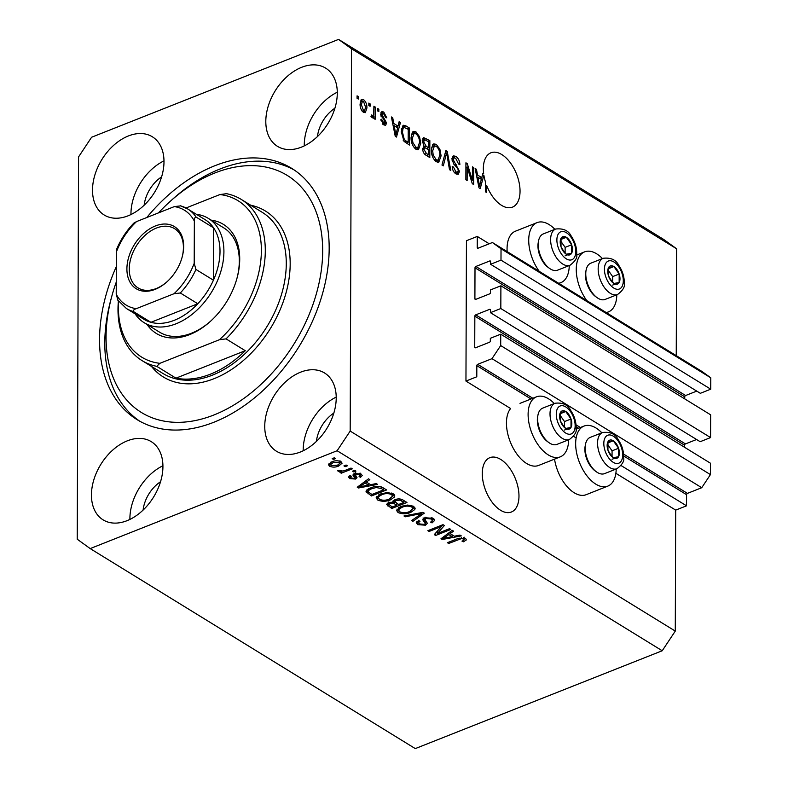 <?xml version="1.0" encoding="UTF-8"?>
<svg xmlns="http://www.w3.org/2000/svg" width="788" height="788" viewBox="0 0 788 788"><rect width="100%" height="100%" fill="white"/><g stroke="black" fill="none" stroke-linecap="round" stroke-linejoin="round"><path stroke-width="1.18" d="M477.272 236.43L466.447 240.724L465.954 381.067L476.789 376.772L476.829 365.642A1.113 0.749 -58.4 0 1 477.695 364.332L491.988 358.668L500.695 345.558L500.735 334.181L490.333 338.308L490.323 340.968A1.113 0.749 -58.4 0 1 489.456 342.278L475.588 347.764A1.113 0.749 -58.4 0 1 474.731 347.144L474.839 316.175A1.113 0.749 -58.4 0 1 475.706 314.865L489.565 309.369A1.113 0.749 -58.4 0 1 490.431 309.989L490.422 312.659L500.823 308.532L500.902 285.788L490.5 289.915L490.491 292.575A1.113 0.749 -58.4 0 1 489.624 293.885L475.755 299.371A1.113 0.749 -58.4 0 1 474.898 298.75L475.006 267.782A1.113 0.749 -58.4 0 1 475.873 266.472L489.732 260.976A1.113 0.749 -58.4 0 1 490.599 261.596L490.589 264.266L500.991 260.139L501.03 248.772L492.401 242.527L478.099 248.19A1.113 0.749 -58.4 0 1 477.233 247.56L477.272 236.43L489.22 243.787M490.589 264.266L700.335 393.31L710.737 389.183L710.776 377.816L702.138 371.572L492.401 242.527M710.776 377.816L501.03 248.772M710.737 389.183L500.991 260.139M684.742 398.895L684.752 396.827A1.113 0.749 -58.4 0 1 685.619 395.517L696.75 391.104M490.422 312.659L700.168 441.704L710.569 437.576L710.648 414.833L500.902 285.788M710.569 437.576L500.823 308.532M684.575 447.288L684.575 445.22A1.113 0.749 -58.4 0 1 685.452 443.91L696.582 439.497M676.242 355.634L676.616 248.791L663.663 239.414L338.564 39.4L91.605 137.24L78.564 156.911L77.224 539.209L90.177 548.586L415.276 748.6L662.225 650.76L675.277 631.09L675.7 510.112L686.535 505.817L686.575 494.687A1.113 0.749 -58.4 0 1 687.441 493.377L701.734 487.713L710.431 474.603L710.471 463.226L500.735 334.181M710.431 474.603L500.695 345.558M701.734 487.713L491.988 358.668M686.535 505.817L621.052 465.531M576.146 437.901L573.506 436.286M675.7 510.112L615.871 473.302M568.65 439.773A32.288 17.661 -111.6 0 1 560.278 456.863L538.618 465.442A32.288 17.661 -111.6 0 1 517.46 454.814A32.288 17.661 -111.6 0 1 506.448 422.949A32.288 17.661 -111.6 0 1 510.614 408.539L465.954 381.067M490.146 499.365L488.314 496.223M500.538 510.25A29.225 15.987 68.4 0 0 511.392 512.013A29.225 15.987 68.4 0 0 518.1 487.683A29.225 15.987 68.4 0 0 500.715 459.434A29.225 15.987 68.4 0 0 489.86 457.67A29.225 15.987 68.4 0 0 483.152 482A29.225 15.987 68.4 0 0 500.538 510.25M491.21 194.488L489.378 191.346M485.428 186.047L486.698 185.535A29.225 15.987 68.4 0 0 501.601 205.373A29.225 15.987 68.4 0 0 512.456 207.136A29.225 15.987 68.4 0 0 519.164 182.806A29.225 15.987 68.4 0 0 501.779 154.556A29.225 15.987 68.4 0 0 490.924 152.793A29.225 15.987 68.4 0 0 483.655 173.715L482.65 174.118M128.385 135.96A45.931 31.027 -58.4 0 0 94.944 174.759A45.931 31.027 -58.4 0 0 104.183 214.996A45.931 31.027 -58.4 0 0 128.109 215.804A45.931 31.027 -58.4 0 0 161.56 177.004A45.931 31.027 -58.4 0 0 152.32 136.767A45.931 31.027 -58.4 0 0 128.385 135.96M163.983 160.87A45.931 31.027 -58.4 0 0 130.966 214.553M127.321 440.837A45.931 31.027 -58.4 0 0 93.88 479.636A45.931 31.027 -58.4 0 0 103.12 519.873A45.931 31.027 -58.4 0 0 127.045 520.681A45.931 31.027 -58.4 0 0 160.496 481.882A45.931 31.027 -58.4 0 0 151.257 441.644A45.931 31.027 -58.4 0 0 127.321 440.837M162.919 465.747A45.931 31.027 -58.4 0 0 129.902 519.42M300.622 372.172A45.931 31.027 -58.4 0 0 267.181 410.972A45.931 31.027 -58.4 0 0 276.421 451.219A45.931 31.027 -58.4 0 0 300.346 452.026A45.931 31.027 -58.4 0 0 333.787 413.227A45.931 31.027 -58.4 0 0 324.548 372.98A45.931 31.027 -58.4 0 0 300.622 372.172M336.22 397.093A45.931 31.027 -58.4 0 0 303.203 450.766M301.686 67.295A45.931 31.027 -58.4 0 0 268.245 106.094A45.931 31.027 -58.4 0 0 277.484 146.341A45.931 31.027 -58.4 0 0 301.41 147.149A45.931 31.027 -58.4 0 0 334.861 108.35A45.931 31.027 -58.4 0 0 325.611 68.103A45.931 31.027 -58.4 0 0 301.686 67.295M337.284 92.216A45.931 31.027 -58.4 0 0 304.266 145.888M601.845 432.789A32.288 17.661 68.4 0 0 584.036 426.072A32.288 17.661 68.4 0 0 575.654 443.614A32.288 17.661 68.4 0 0 586.666 475.479A32.288 17.661 68.4 0 0 607.824 486.107A32.288 17.661 68.4 0 0 616.196 469.018M560.278 456.863A32.288 17.661 -111.6 0 1 539.12 446.225A32.288 17.661 -111.6 0 1 528.108 414.37A32.288 17.661 -111.6 0 1 536.49 396.827A32.288 17.661 -111.6 0 1 554.299 403.545M586.764 300.583A32.288 17.661 -111.6 0 1 576.255 269.407A32.288 17.661 -111.6 0 1 584.637 251.864A32.288 17.661 -111.6 0 1 602.456 258.572M554.91 229.328A32.288 17.661 68.4 0 0 537.101 222.61L515.441 231.189A32.288 17.661 68.4 0 0 507.058 248.732A32.288 17.661 68.4 0 0 507.147 251.599M537.101 222.61A32.288 17.661 68.4 0 0 528.718 240.153A32.288 17.661 68.4 0 0 539.228 271.338M558.584 283.247A32.288 17.661 68.4 0 0 560.889 282.646A32.288 17.661 68.4 0 0 569.261 265.556M116.319 266.63A147.523 99.662 -58.4 0 0 137.063 419.64A147.523 99.662 -58.4 0 0 213.922 422.23A147.523 99.662 -58.4 0 0 321.356 297.598A147.523 99.662 -58.4 0 0 291.668 168.346A147.523 99.662 -58.4 0 0 214.819 165.746A147.523 99.662 -58.4 0 0 146.804 217.508M334.9 108.202A29.225 19.749 -58.4 0 0 317.456 136.551M333.836 413.079A29.225 19.749 -58.4 0 0 316.392 441.428M160.535 481.734A29.225 19.749 -58.4 0 0 143.091 510.092M161.599 176.857A29.225 19.749 -58.4 0 0 144.155 205.215M482.217 175.882L483.871 175.232A29.225 15.987 68.4 0 0 485.438 181.91L485.408 191.77L486.679 192.548L486.698 185.535M483.871 175.232L480.227 188.588L478.986 187.82L475.134 168.474L476.454 169.292L477.508 175.005L481.783 177.635L482.867 173.232L483.655 173.715M472.386 180.294L472.436 166.82L473.706 167.598L473.647 184.54L472.298 183.702L467.176 167.026L467.136 180.531L465.866 179.743L465.925 162.811L467.284 163.648L472.386 180.294L471.372 180.698M451.918 158.92L453.317 155.817L455.789 156.359C458.37 158.161 459.719 160.91 459.867 164.594L458.586 164.032L455.671 158.27L453.996 157.876L453.189 159.649L459.522 171.42L458.222 174.345L455.956 173.872C453.632 172.286 452.381 169.824 452.214 166.495L453.484 167.056L455.917 171.863L457.493 172.247L458.252 170.592L457.858 168.632L453.789 164.121L451.918 158.92M441.979 165.047L445.89 150.488L447.2 151.296L450.805 170.484L449.495 169.676L446.609 152.911L443.299 165.864L441.979 165.047M436.286 144.352L439.881 149.227L441.103 155.807L438.788 162.18L436.217 161.727C432.907 158.812 431.302 154.911 431.41 150.045L432.681 144.726L433.735 143.899L436.286 144.352L434.119 145.209L435.045 145.908M415.946 131.842L419.541 136.718L420.762 143.288L418.448 149.671L415.877 149.218C412.567 146.292 410.962 142.401 411.07 137.536L412.341 132.217L413.404 131.379L415.946 131.842L413.779 132.699L414.705 133.399M398.048 126.119L399.132 121.716L400.452 122.534L396.492 137.063L395.251 136.304L391.4 116.959L392.719 117.767L393.773 123.489L398.048 126.119L396.088 126.898M357.062 98.264L357.072 95.84L358.343 96.619L358.333 99.042L357.062 98.264M675.277 631.09L350.177 431.075L351.507 48.767L338.564 39.4M676.616 248.791L351.507 48.767M554.535 459.138A32.288 17.661 68.4 0 0 586.154 494.697L607.824 486.107M360.077 103.986L361.653 99.258L363.514 99.583C365.918 101.711 367.05 104.538 366.903 108.064L365.317 112.664L363.465 112.339C361.081 110.251 359.958 107.463 360.077 103.986M368.823 105.493L368.833 103.08L370.104 103.858L370.094 106.282L368.823 105.493M371.246 116.21L373.66 114.969L373.916 106.203L375.186 106.991L375.147 119.303L373.876 118.525L373.886 116.555L372.369 117.816L371.178 116.417L371.66 114.95L373.118 115.797L370.951 116.654M373.01 117.914L372.369 117.816M377.56 110.872L377.57 108.448L378.841 109.237L378.831 111.65L377.56 110.872M380.742 114.162L381.845 111.61L383.756 112.034L386.78 117.865L385.499 117.304L383.667 113.748L382.554 113.482L382.013 114.644L386.603 123.046L385.627 125.243L383.766 124.829L380.88 119.52L382.15 120.091L383.726 123.036L385.322 122.514L380.742 114.162M382.741 124.218L385.322 122.514M401.22 131.576L403.249 125.243L405.909 125.883L409.514 128.099L409.455 145.041L404.057 141.407L401.22 131.576M422.368 140.993L423.688 137.644L429.854 140.619L429.795 157.551L425.993 155.216C423.944 153.936 422.831 151.828 422.654 148.893L424.033 146.184L422.368 140.993M437.468 533.446L449.544 528.669L450.815 529.447L435.646 535.456L434.296 534.628L441.221 526.66L429.135 531.447L427.864 530.669L443.023 524.66L444.383 525.497L437.468 533.446L437.478 531.033L443.014 524.66M425.362 523.537L423.087 520.326L424.821 517.726L433.095 518.346L434.7 520.395L432.06 522.897L430.593 522.188L432.346 520.494L431.213 518.987L426.141 518.494L425.037 519.558L427.362 523.311L425.461 525.192L417.758 524.65L416.251 522.73L418.526 520.543L419.994 521.242L418.477 522.69L419.492 523.921L424.23 524.394L425.362 523.537L425.392 520.986L425.372 523.281M423.097 518.918L422.88 519.597M403.978 515.973L422.998 512.338L424.308 513.146L412.804 521.4L411.494 520.602L421.944 513.48L405.298 516.78L403.978 515.973M413.592 506.349L415.128 508.447L414.813 509.511L410.853 512.338C406.49 514.209 402.215 514.269 398.019 512.505L396.472 510.338L400.974 506.448L407.672 505.049L413.592 506.349M393.251 493.84L394.788 495.928L394.473 497.001L390.513 499.819C386.15 501.7 381.875 501.759 377.679 499.996L376.132 497.829L380.643 493.928L387.332 492.539L393.251 493.84M343.932 465.885L346.099 465.028L347.37 465.806L345.203 466.663L343.932 465.885M331.728 461.876C334.851 460.478 337.934 460.409 340.968 461.669L342.081 463.196L338.673 466.033C335.58 467.402 332.536 467.451 329.551 466.2L328.438 464.674L331.728 461.876M465.531 538.303L466.368 539.908L463.442 541.799L461.975 541.1C463.768 540.548 464.349 539.839 463.699 538.972L461.285 538.647L448.677 543.474L447.407 542.696L457.7 538.618L465.531 538.303M464.152 537.15L464.142 539.573L463.708 537.623M90.177 548.586L337.126 450.736L350.177 431.075M662.225 650.76L337.126 450.736M370.636 484.709L376.24 483.566L377.56 484.384L358.491 487.989L357.25 487.22L368.498 478.809L369.818 479.626L366.361 482.079L370.636 484.709M355.329 473.312L355.329 474.839L357.033 477.705L355.654 479.074L349.685 478.592L348.473 477.045L349.941 475.558L351.409 476.257L350.552 477.134L351.221 477.932L354.167 478.385L354.679 477.774L352.876 475.016L354.492 473.588L361.062 474.031L362.244 475.519L360.549 477.301L359.082 476.592L360.136 475.528L359.397 474.603L356.038 474.268L355.329 474.869L355.339 472.455M354.167 478.385L354.689 475.351L353.684 473.982M352.512 471.165L354.679 470.308L355.949 471.086L353.782 471.943L352.512 471.165M345.302 470.318L351.024 468.052L352.295 468.84L341.263 473.204L339.992 472.426L341.756 471.726L338.298 471.579L337.688 470.603L339.736 470.278L342.829 471.076L345.302 470.318M332.172 458.646L334.339 457.789L335.609 458.577L333.442 459.434L332.172 458.646M366.341 490.707L366.341 492.53C365.809 490.609 367.257 489.062 370.685 487.91C374.96 485.999 379.067 485.94 383.007 487.733L386.613 489.959L371.453 495.957L366.026 491.663M393.005 501.03L392.995 502.143L395.034 499.641C398.078 498.538 400.796 498.706 403.19 500.153L406.953 502.468L391.794 508.477L386.524 504.448L388.454 502.567L392.995 502.143L392.828 501.592M454.38 536.224L459.975 535.091L461.295 535.899L442.226 539.504L440.984 538.746L452.243 530.334L453.563 531.142L450.106 533.594L454.38 536.224M616.807 294.801A32.288 17.661 -111.6 0 1 608.425 311.9A32.288 17.661 -111.6 0 1 606.13 312.501M465.56 538.322L464.142 539.09M463.442 540.371L463.442 541.799M461.295 537.583L461.285 538.647M448.677 542.183L448.677 543.474M358.491 486.294L358.491 487.989M366.371 480.404L366.361 482.079M366.361 481.448L365.602 480.976M362.884 486.186L368.449 485.152L365.011 483.034L359.446 486.974L362.884 486.186M368.459 483.359L368.449 485.152M359.446 485.575L359.446 486.974M365.011 481.419L365.011 483.034M361.465 474.307L360.549 474.878L360.549 477.301M359.397 473.312L359.397 474.603M356.038 473.155L356.038 474.268M356.324 476.326L355.664 476.661L355.654 479.074M355.664 476.661L354.679 476.957M350.561 476.612L349.695 476.169L349.685 478.592M354.167 475.962L354.689 475.351L354.167 475.962M353.782 470.653L353.782 471.943M341.273 471.923L341.263 473.204M341.756 471.194L341.756 471.726M338.298 470.505L338.298 471.579M333.452 458.143L333.442 459.434M341.47 462.034L340.012 463.019M338.682 464.674L338.673 466.033M330.507 464.24L329.561 463.777L329.551 466.2M329.561 463.777L329.049 463.413M331.157 465.59L337.402 465.255L340.012 463.186L339.362 462.28L333.107 462.615L330.507 464.684L331.157 465.59M333.117 461.384L333.107 462.615M339.372 461.01L339.362 462.28M345.203 465.373L345.203 466.663M384.229 488.481L383.579 488.737M371.463 494.174L371.453 495.957M371.946 487.447L371.936 488.698C369.474 489.496 368.291 490.589 368.38 491.968L366.341 490.116M368.272 489.053L368.262 491.545M368.38 491.968L371.956 494.48L383.569 489.87L381.392 488.53L376.132 487.526L371.936 488.698M383.579 488.087L383.569 489.87M376.132 486.491L376.132 487.526M381.392 486.945L381.392 488.53M394.483 494.943L394.473 497.001M394.364 494.775L392.582 496.391M390.523 498.469L390.513 499.819M378.348 497.937L377.688 497.573L377.679 499.996M377.688 497.573L376.565 496.598M378.348 495.031L378.329 497.661L379.442 499.287C382.692 500.616 385.962 500.538 389.272 499.031L392.611 496.125L391.488 494.539C388.326 493.239 385.115 493.298 381.865 494.726L378.969 496.41L378.329 497.661M392.611 496.125L392.601 493.485M378.969 494.687L378.969 496.41M381.865 493.485L381.865 494.726M391.488 493.052L391.488 494.539M404.569 501.001L403.919 501.257M397.477 503.808L396.827 504.064M391.794 506.684L391.794 508.477M388.75 504.172L387.282 503.217M394.926 501.601L393.192 500.685M392.296 506.989L396.817 505.197L393.182 503.099L389.971 503.246L388.74 504.33L392.296 506.989M396.827 503.404L396.817 505.197M389.981 502.143L389.971 503.246M393.192 500.774L393.182 503.099M398.59 504.497L403.909 502.389L399.969 500.153L396.315 500.41L394.926 501.67L398.59 504.497M403.919 500.597L403.909 502.389M396.325 499.218L396.315 500.41M399.969 498.962L399.969 500.153M401.397 499.287L401.387 500.833M414.823 507.462L414.813 509.511M414.705 507.285L412.922 508.9M410.863 510.979L410.853 512.338M398.689 510.447L398.029 510.092L398.019 512.505M398.029 510.092L396.906 509.117M398.689 507.551L398.669 510.181L399.782 511.796C403.032 513.136 406.303 513.047 409.612 511.54L412.951 508.644L411.829 507.058C408.657 505.748 405.456 505.817 402.205 507.245L399.309 508.93L398.669 510.181M412.951 508.644L412.942 505.995M399.309 507.196L399.309 508.93M402.205 505.995L402.205 507.245M411.829 505.561L411.829 507.058M412.814 519.696L412.804 521.4M421.954 512.535L421.944 513.48M405.298 515.716L405.298 516.78M434.158 519.193L432.346 520.356M432.07 521.203L432.06 522.897M432.346 520.494L432.346 517.943M431.213 517.499L431.213 518.987M426.141 517.322L426.141 518.494M426.761 522.04L425.471 522.769L425.461 525.192M418.477 522.611L417.768 522.227L417.758 524.65M417.768 522.227L416.862 521.538M425.372 521.114L423.097 517.903M437.468 532.314L435.685 533.023M435.656 533.062L435.646 535.456M441.221 525.369L441.221 526.66M429.135 530.157L429.135 531.447M442.235 537.81L442.226 539.504M450.106 531.92L450.106 533.594M450.106 532.964L449.347 532.491M446.629 537.712L452.184 536.667L448.746 534.56L443.181 538.5L446.629 537.712M452.194 534.885L452.184 536.667M443.191 537.101L443.181 538.5M448.756 532.934L448.746 534.56M357.072 97.131L358.343 96.619M360.727 100.135L363.514 99.583M361.347 100.44L362.313 101.228M365.563 108.596L366.903 108.064M364.637 110.694L364.086 112.645M362.145 111.138L364.499 110.763L365.632 107.286L363.475 101.317L360.185 102.085M360.106 105.139L361.347 104.646L363.504 110.596M362.47 101.169L361.347 104.646M368.833 104.361L370.104 103.858M373.916 107.493L375.186 106.991M373 115.846L372.99 116.91M371.847 117.363L373.886 116.555M377.57 109.739L378.841 109.237M380.978 112.576L383.756 112.034M381.589 112.901L382.426 113.531M380.791 115.127L382.013 114.644M381.096 116.417L382.298 115.934M384.426 123.558L386.603 123.046M384.436 123.913L384.278 125.105M381.008 120.534L382.15 120.091M382.357 123.578L383.726 123.036M398.767 123.204L400.452 122.534M397.487 126.346L397.152 127.548M393.222 126.11L394.187 125.725L395.871 134.915L395.044 135.27M391.646 118.2L392.719 117.767M392.779 123.883L393.773 123.489M393.045 125.233L393.98 125.804M395.871 134.915L397.625 127.843L394.187 125.725M402.323 126.09L403.742 126.74L405.909 125.883M403.742 126.74L404.697 127.331M407.554 128.877L409.514 128.099M407.298 142.628L407.298 143.712M406.224 143.052L408.184 142.283L408.233 129.301L403.909 127.351L401.486 128.355M404.293 141.653L406.037 140.953L408.184 142.283M403.072 140.047L404.313 139.555L406.037 140.953M401.25 132.876L402.491 132.384L404.313 139.555M401.358 129.193L402.993 128.552L402.491 132.384M403.909 127.351L402.993 128.552M418.497 137.132L419.541 136.718M419.452 143.81L420.762 143.288M418.349 147.228L417.285 149.779M412.41 132.138L413.779 132.699M414.311 147.849L415.877 147.228L417.798 147.583L419.492 142.48C419.59 138.885 418.408 135.999 415.946 133.832L414.055 133.507L411.306 134.738M414.981 148.538L417.798 147.583M411.789 142.943L412.863 142.52L415.877 147.228M411.109 138.855L412.341 138.363L412.863 142.52M414.055 133.507L412.341 138.363M422.792 138.589L424.831 139.722L422.24 140.628M427.894 141.397L429.854 140.619M427.657 148.105L427.657 149.188M427.638 155.147L427.628 156.221M423.284 146.647L424.959 147.73M426.564 155.571L428.524 154.793L428.544 149.73L425.047 147.74L422.388 148.637M422.723 149.878L423.924 149.395L426.446 153.512L428.524 154.793M425.047 147.74L423.924 149.395M428.554 147.75L428.574 141.81L424.821 139.712L423.639 141.761L426.209 146.312L428.554 147.75L426.594 148.528M422.437 142.244L423.639 141.761M438.837 149.651L439.881 149.227M439.793 156.319L441.103 155.807M438.68 159.747L437.626 162.298M432.75 144.647L434.119 145.209M434.651 160.368L436.217 159.747L438.138 160.092L439.832 154.99C439.921 151.394 438.749 148.518 436.286 146.341L434.395 146.016L431.647 147.257M435.321 161.047L438.138 160.092M432.129 155.453L433.203 155.039L436.217 159.747M431.44 151.365L432.681 150.882L433.203 155.039M434.395 146.016L432.681 150.882M445.486 151.966L447.2 151.296M445.072 153.512L446.609 152.911M452.42 156.654L453.622 157.216L455.789 156.359M453.622 157.216L454.449 157.807M452.007 160.122L453.189 159.649M457.7 172.139L459.522 171.42M457.355 172.306L456.951 174.345M452.282 167.539L453.484 167.056M454.341 172.493L455.917 171.863M455.011 173.173L457.493 172.247M472.426 168.1L473.706 167.598M465.905 167.529L467.176 167.026M465.915 164.19L467.284 163.648M481.222 177.861L480.887 179.073M475.381 169.716L476.454 169.292M476.513 175.399L477.508 175.005M476.779 176.748L477.715 177.33M479.823 178.413L481.783 177.635M480.188 183.584L481.36 179.359L477.922 177.251L479.616 186.441L480.188 183.584M478.779 186.766L479.616 186.441M476.957 177.625L477.922 177.251M610.779 280.469A9.742 5.329 68.4 0 0 613.832 283.483A9.742 5.329 68.4 0 0 619.151 282.508A9.742 5.329 68.4 0 0 619.181 274.037A9.742 5.329 68.4 0 0 613.891 266.541A9.742 5.329 68.4 0 0 608.582 267.516A9.742 5.329 68.4 0 0 608.553 275.987A9.742 5.329 68.4 0 0 610.779 280.469M610.907 279.848L613.832 283.483L619.151 282.508L619.181 274.037L613.891 266.541L608.582 267.516L608.553 275.987L610.907 279.848M596.959 297.569L595.59 296.574A17.592 9.623 -111.6 0 1 590.961 291.727A17.592 9.623 -111.6 0 1 585.779 271.811L586.095 270.146A19.483 10.658 68.4 0 0 591.837 292.2A19.483 10.658 68.4 0 0 596.959 297.569A19.483 10.658 68.4 0 0 605.184 299.41L617.575 294.495A19.483 10.658 -111.6 0 1 604.229 287.285A19.483 10.658 -111.6 0 1 603.224 258.267L590.833 263.182A19.483 10.658 68.4 0 0 586.095 270.146M612.66 282.124L612.68 276.608L608.316 270.422M612.65 285.079L619.151 282.508M612.68 276.608L619.181 274.037M608.444 268.698L613.891 266.541M610.168 454.676A9.742 5.329 68.4 0 0 613.222 457.7A9.742 5.329 68.4 0 0 618.541 456.725A9.742 5.329 68.4 0 0 618.57 448.254A9.742 5.329 68.4 0 0 613.281 440.758A9.742 5.329 68.4 0 0 607.972 441.733A9.742 5.329 68.4 0 0 607.942 450.204A9.742 5.329 68.4 0 0 610.168 454.676M610.296 454.065L613.222 457.7L618.541 456.725L618.57 448.254L613.281 440.758L607.972 441.733L607.942 450.204L610.296 454.065M596.358 471.785L594.979 470.791A17.592 9.623 -111.6 0 1 590.36 465.935A17.592 9.623 -111.6 0 1 585.179 446.028L585.494 444.363A19.483 10.658 68.4 0 0 591.227 466.417A19.483 10.658 68.4 0 0 596.358 471.785A19.483 10.658 68.4 0 0 604.573 473.627L616.965 468.712A19.483 10.658 -111.6 0 1 603.618 461.502A19.483 10.658 -111.6 0 1 602.613 432.484L590.222 437.399A19.483 10.658 68.4 0 0 585.494 444.363M612.049 456.341L612.069 450.825L607.706 444.639M612.04 459.296L618.541 456.725M612.069 450.825L618.57 448.254M607.844 442.915L613.281 440.758M562.632 425.431A9.742 5.329 68.4 0 0 565.685 428.445A9.742 5.329 68.4 0 0 570.995 427.47A9.742 5.329 68.4 0 0 571.024 418.999A9.742 5.329 68.4 0 0 565.745 411.503A9.742 5.329 68.4 0 0 560.435 412.479A9.742 5.329 68.4 0 0 560.406 420.95A9.742 5.329 68.4 0 0 562.632 425.431M562.75 424.811L565.685 428.445L570.995 427.47L571.024 418.999L565.745 411.503L560.435 412.479L560.406 420.95L562.75 424.811M548.812 442.541L547.443 441.536A17.592 9.623 -111.6 0 1 542.814 436.69A17.592 9.623 -111.6 0 1 537.633 416.783L537.948 415.118A19.483 10.658 68.4 0 0 543.69 437.163A19.483 10.658 68.4 0 0 548.812 442.541A19.483 10.658 68.4 0 0 557.037 444.373L569.428 439.468A19.483 10.658 -111.6 0 1 556.082 432.257A19.483 10.658 -111.6 0 1 555.067 403.239L542.676 408.145A19.483 10.658 68.4 0 0 537.948 415.118M564.513 427.096L564.523 421.58L560.17 415.394M564.494 430.041L570.995 427.47M564.523 421.58L571.024 418.999M560.298 413.67L565.745 411.503M563.233 251.214A9.742 5.329 68.4 0 0 566.296 254.229A9.742 5.329 68.4 0 0 571.605 253.253A9.742 5.329 68.4 0 0 571.635 244.782A9.742 5.329 68.4 0 0 566.355 237.296A9.742 5.329 68.4 0 0 561.036 238.272A9.742 5.329 68.4 0 0 561.007 246.733A9.742 5.329 68.4 0 0 563.233 251.214M563.361 250.604L566.296 254.229L571.605 253.253L571.635 244.782L566.355 237.296L561.036 238.272L561.007 246.733L563.361 250.604M549.423 268.324L548.054 267.319A17.592 9.623 -111.6 0 1 543.425 262.473A17.592 9.623 -111.6 0 1 538.243 242.566L538.559 240.901A19.483 10.658 68.4 0 0 544.301 262.946A19.483 10.658 68.4 0 0 549.423 268.324A19.483 10.658 68.4 0 0 557.638 270.156L570.029 265.251A19.483 10.658 -111.6 0 1 556.683 258.04A19.483 10.658 -111.6 0 1 555.678 229.022L543.287 233.928A19.483 10.658 68.4 0 0 538.559 240.901M565.114 252.879L565.134 247.363L560.77 241.177M565.104 255.834L571.605 253.253M565.134 247.363L571.635 244.782M560.908 239.453L566.355 237.296M211.243 220.167A64.015 43.251 121.6 0 1 237.089 277.869A64.015 43.251 121.6 0 1 210.219 321.534A64.015 43.251 121.6 0 1 189.701 334.585A64.015 43.251 121.6 0 1 147.061 324.479M196.389 214.297A61.237 41.37 121.6 0 1 208.347 218.394A61.237 41.37 121.6 0 1 220.67 272.047A61.237 41.37 121.6 0 1 176.079 323.779A61.237 41.37 121.6 0 1 144.174 322.706L159.56 332.162A61.237 41.37 -58.4 0 0 191.454 333.245A61.237 41.37 -58.4 0 0 210.652 321.14M116.269 282.074A139.171 94.028 -58.4 0 0 111.788 296.308A139.171 94.028 -58.4 0 0 213.942 414.971A139.171 94.028 -58.4 0 0 322.676 251.077A139.171 94.028 -58.4 0 0 214.789 173.005A139.171 94.028 -58.4 0 0 170.188 201.383A139.171 94.028 -58.4 0 0 158.477 212.888M170.188 201.383L172.779 199.049A147.523 99.662 121.6 0 1 220.059 168.977A147.523 99.662 121.6 0 1 294.259 170.011M210.583 374.103A94.639 63.936 -58.4 0 0 245.275 350.699L175.96 378.161A94.639 63.936 -58.4 0 0 210.583 374.103M226.048 338.87L219.428 339.726A91.851 62.055 -58.4 0 0 261.38 250.614A91.851 62.055 -58.4 0 0 219.931 194.547L226.56 193.69A94.639 63.936 121.6 0 1 241.236 199.403A94.639 63.936 121.6 0 1 226.048 338.87L245.275 350.699M175.96 378.161L156.733 366.331A94.639 63.936 121.6 0 1 142.057 360.618A94.639 63.936 121.6 0 1 118.367 301.114M219.931 194.547L186.007 207.993M118.614 301.449A91.851 62.055 -58.4 0 0 159.865 363.327L156.733 366.331M219.428 339.726L159.865 363.327M139.722 421.196A147.523 99.662 121.6 0 1 110.872 299.676L111.788 296.308M236.932 278.44A61.237 41.37 -58.4 0 0 223.733 227.85L208.347 218.394M155.177 289.344A36.465 24.635 121.6 0 1 126.907 268.885A36.465 24.635 121.6 0 1 155.403 225.949A36.465 24.635 121.6 0 1 182.166 257.036A36.465 24.635 121.6 0 1 166.859 281.907A36.465 24.635 121.6 0 1 155.177 289.344M182.067 257.38A34.79 23.502 -58.4 0 0 174.572 228.658A34.79 23.502 -58.4 0 0 156.448 228.047A34.79 23.502 -58.4 0 0 131.103 257.44A34.79 23.502 -58.4 0 0 138.107 287.925A34.79 23.502 -58.4 0 0 156.231 288.536A34.79 23.502 -58.4 0 0 167.125 281.671M136.255 308.679C133.98 309.398 133.044 310.354 133.458 311.555A58.45 39.489 121.6 0 1 126.405 308.502L143.889 319.258A58.45 39.489 -58.4 0 0 150.932 322.312A58.45 39.489 -58.4 0 0 174.335 320.283A58.45 39.489 -58.4 0 0 197.798 303.744A58.45 39.489 -58.4 0 0 213.42 280.193A58.45 39.489 -58.4 0 0 213.597 227.85A58.45 39.489 -58.4 0 0 205.146 219.685L187.662 208.938A58.45 39.489 121.6 0 1 196.123 217.094C194.774 217.301 194.183 218.64 194.35 221.103A55.672 37.607 -58.4 0 0 174.325 206.604L136.56 221.576A55.672 37.607 -58.4 0 0 116.368 252.002L116.22 294.19A55.672 37.607 -58.4 0 0 136.255 308.679L174.02 293.717A55.672 37.607 -58.4 0 0 194.203 263.291L194.35 221.103M133.458 311.555L150.932 322.312L197.798 303.744L180.314 292.988L174.02 293.717M144.174 322.706A61.237 41.37 121.6 0 1 135.132 313.87M194.203 263.291L195.936 269.447L213.42 280.193L213.597 227.85L196.123 217.094M116.368 252.002L116.86 248.722C120.978 239.109 126.632 230.579 133.812 223.152L136.56 221.576M174.325 206.604L180.619 205.885A58.45 39.489 121.6 0 1 187.662 208.938L180.166 205.698M117.954 300.336L116.22 294.19M478.188 248.151L477.233 247.56M490.599 261.508L489.732 260.976M685.619 395.517L475.873 266.472M684.752 396.827L475.006 267.782M475.853 299.341L474.898 298.75M490.431 309.901L489.565 309.369M685.452 443.91L475.706 314.865M684.575 445.22L474.839 316.175M475.686 347.735L474.731 347.144M687.441 493.377L623.574 454.085M580.392 427.52L576.028 424.831M532.855 398.265L477.695 364.332M686.575 494.687L623.682 455.996M578.569 428.239L576.136 426.741M531.023 398.994L476.829 365.642M459.099 538.105L459.089 539.347M361.869 483.763L361.869 485.319M353.891 474.228L353.881 476.641M368.016 491.416L368.006 493.84M388.001 503.719L388.001 506.142M394.581 501.395L394.581 503.818M419.019 513.096L419.019 514.101M424.436 519.519L424.436 521.942M445.614 535.288L445.604 536.835M381.963 117.964L383.49 117.353M394.266 131.379L395.192 131.005M423.914 139.161L426.081 138.294M424.693 154.212L426.446 153.512M424.043 147.169L426.209 146.312M444.432 155.896L446.057 155.246M454.863 165.273L456.242 164.731M478.011 182.895L478.927 182.53M609.104 283.424A15.031 8.225 68.4 0 0 622.018 286.576A15.031 8.225 68.4 0 0 618.619 266.6A15.031 8.225 68.4 0 0 605.716 263.448A15.031 8.225 68.4 0 0 609.104 283.424M608.494 457.641A15.031 8.225 68.4 0 0 621.407 460.793A15.031 8.225 68.4 0 0 618.019 440.817A15.031 8.225 68.4 0 0 605.105 437.665A15.031 8.225 68.4 0 0 608.494 457.641M560.957 428.386A15.031 8.225 68.4 0 0 573.861 431.538A15.031 8.225 68.4 0 0 570.473 411.563A15.031 8.225 68.4 0 0 557.559 408.411A15.031 8.225 68.4 0 0 560.957 428.386M561.558 254.169A15.031 8.225 68.4 0 0 574.472 257.321A15.031 8.225 68.4 0 0 571.083 237.346A15.031 8.225 68.4 0 0 558.17 234.203A15.031 8.225 68.4 0 0 561.558 254.169M142.057 360.618L163.027 373.522A94.639 63.936 -58.4 0 0 212.336 375.186A94.639 63.936 -58.4 0 0 281.257 295.234A94.639 63.936 -58.4 0 0 262.207 212.307L241.236 199.403M250.653 205.205A97.426 65.818 121.6 0 1 287.797 285.62A97.426 65.818 121.6 0 1 214.07 378.673A97.426 65.818 121.6 0 1 151.473 366.41M195.936 269.447A58.45 39.489 121.6 0 1 180.314 292.988M576.028 429.243L584.036 426.072M576.639 255.026L584.637 251.864M558.889 283.434L560.889 282.646M606.435 312.688L608.425 311.9M520.001 403.358L536.49 396.827M360.136 475.528L360.146 473.105M350.552 477.134L350.561 475.853M354.679 477.853L354.689 475.43M330.507 464.684L330.517 462.27M340.012 463.186L340.022 460.763M388.74 504.33L388.75 501.917M394.926 501.67L394.936 499.257M425.037 519.558L425.047 517.135M418.477 522.69L418.487 520.267M364.499 110.763L362.332 111.62M382.554 113.482L380.387 114.339M453.996 157.876L451.829 158.733M617.575 294.495C622.904 290.408 625.13 286.733 624.244 283.503C624.47 277.14 622.648 271.111 618.797 265.408C616.068 259.823 610.877 257.449 603.224 258.267M616.965 468.712C622.293 464.615 624.52 460.95 623.643 457.72C623.86 451.357 622.047 445.328 618.186 439.625C615.458 434.04 610.267 431.657 602.613 432.484M569.428 439.468C574.757 435.37 576.983 431.706 576.097 428.465C576.314 422.112 574.501 416.074 570.65 410.371C567.921 404.786 562.73 402.412 555.067 403.239M570.029 265.251C575.358 261.153 577.584 257.489 576.708 254.258C576.924 247.895 575.112 241.857 571.251 236.154C568.522 230.579 563.331 228.195 555.678 229.022M117.422 299.785L126.405 308.502"/></g></svg>
